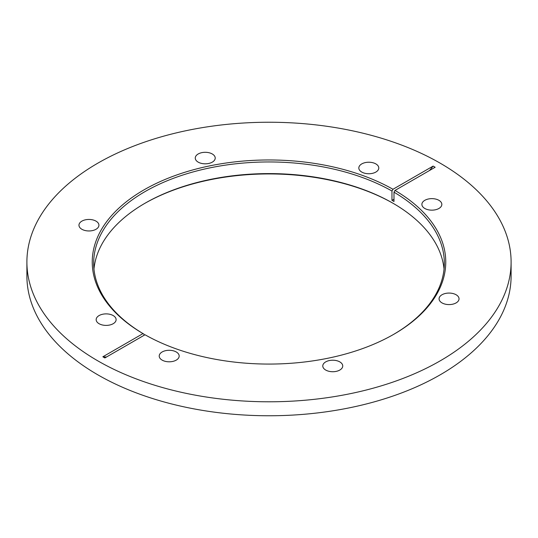 <?xml version="1.0" encoding="UTF-8"?>
<svg xmlns="http://www.w3.org/2000/svg" width="538" height="538" viewBox="0 0 538 538"><rect width="100%" height="100%" fill="white"/><g stroke="black" fill="none" stroke-linecap="round" stroke-linejoin="round"><path stroke-width="0.81" d="M81.89 229.275A9.98 5.763 180 0 1 78.965 225.207A9.98 5.763 180 0 1 85.125 219.881A9.98 5.763 180 0 1 95.999 221.131A9.98 5.763 180 0 1 98.925 225.207A9.98 5.763 180 0 1 92.765 230.526A9.98 5.763 180 0 1 81.89 229.275M198.186 162.133A9.98 5.763 180 0 1 195.26 158.064A9.98 5.763 180 0 1 201.42 152.738A9.98 5.763 180 0 1 212.295 153.989A9.98 5.763 180 0 1 215.22 158.064A9.98 5.763 180 0 1 209.06 163.384A9.98 5.763 180 0 1 198.186 162.133M361.751 172.059A9.98 5.763 180 0 1 358.826 167.99A9.98 5.763 180 0 1 364.986 162.664A9.98 5.763 180 0 1 375.86 163.915A9.98 5.763 180 0 1 378.786 167.99A9.98 5.763 180 0 1 372.626 173.31A9.98 5.763 180 0 1 361.751 172.059M99.079 323.715A9.98 5.763 180 0 1 96.161 319.639A9.98 5.763 180 0 1 102.321 314.32A9.98 5.763 180 0 1 113.195 315.564A9.98 5.763 180 0 1 116.114 319.639A9.98 5.763 180 0 1 109.954 324.959A9.98 5.763 180 0 1 99.079 323.715M339.814 361.899A9.98 5.763 0 0 0 328.94 360.648A9.98 5.763 0 0 0 322.78 365.968A9.98 5.763 0 0 0 325.705 370.043A9.98 5.763 0 0 0 336.58 371.294A9.98 5.763 0 0 0 342.74 365.968A9.98 5.763 0 0 0 339.814 361.899M456.11 294.757A9.98 5.763 0 0 0 445.235 293.506A9.98 5.763 0 0 0 439.075 298.825A9.98 5.763 0 0 0 442.001 302.901A9.98 5.763 0 0 0 452.875 304.152A9.98 5.763 0 0 0 459.035 298.825A9.98 5.763 0 0 0 456.11 294.757M438.921 200.324A9.98 5.763 0 0 0 428.046 199.073A9.98 5.763 0 0 0 421.886 204.393A9.98 5.763 0 0 0 424.805 208.468A9.98 5.763 0 0 0 435.679 209.719A9.98 5.763 0 0 0 441.839 204.393A9.98 5.763 0 0 0 438.921 200.324M176.249 351.973A9.98 5.763 0 0 0 165.374 350.722A9.98 5.763 0 0 0 159.214 356.042A9.98 5.763 0 0 0 162.14 360.117A9.98 5.763 0 0 0 173.014 361.368A9.98 5.763 0 0 0 179.174 356.042A9.98 5.763 0 0 0 176.249 351.973M144.016 335.335L144.016 334.172A175.334 101.225 0 0 1 93.666 263.183A175.334 101.225 0 0 1 201.246 169.82A175.334 101.225 0 0 1 391.967 191.024L391.967 200.331L393.984 199.168M393.48 334.468A175.334 101.225 0 0 0 444.334 263.183A175.334 101.225 0 0 0 393.984 192.187L393.984 201.501A175.334 101.225 0 0 0 392.975 200.916A175.334 101.225 0 0 0 391.967 200.331M444.038 269A175.334 101.225 0 0 0 392.982 203.243L392.975 203.243A175.334 101.225 0 0 0 145.018 203.243A175.334 101.225 0 0 0 93.962 269M440.192 163.182A242.1 139.772 0 0 0 176.35 132.879A242.1 139.772 0 0 0 26.9 262.019A242.1 139.772 0 0 0 97.808 360.85A242.1 139.772 0 0 0 361.65 391.153A242.1 139.772 0 0 0 511.1 262.019A242.1 139.772 0 0 0 440.192 163.182M429.485 170.526A91.231 52.67 120 0 0 433.137 166.087L435.148 167.257L394.993 190.439A176.76 102.052 0 0 1 393.991 334.179A176.76 102.052 0 0 1 145.025 334.757L104.863 357.945L102.852 356.781A91.231 52.67 120 0 0 106.504 356.997M433.137 166.087L392.975 189.275A176.76 102.052 0 0 0 144.016 189.853A176.76 102.052 0 0 0 143.007 333.594L102.852 356.781M26.9 262.019L26.9 275.981A242.1 139.772 0 0 0 97.808 374.818A242.1 139.772 0 0 0 361.65 405.121A242.1 139.772 0 0 0 511.1 275.981L511.1 262.019M393.48 203.532A176.76 102.052 0 0 0 144.52 203.532M391.967 191.024L392.975 189.275M143.007 333.594L144.016 334.172M393.984 192.187L394.993 190.439"/></g></svg>
